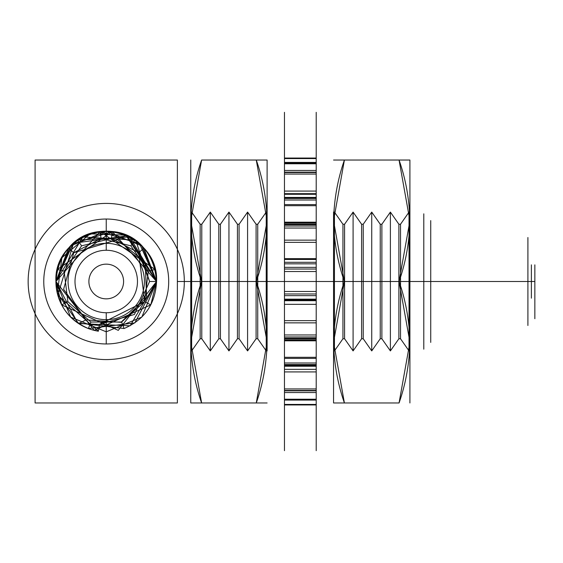 <?xml version="1.0" encoding="UTF-8"?>
<svg xmlns="http://www.w3.org/2000/svg" width="563" height="563" viewBox="0 0 563 563"><rect width="100%" height="100%" fill="white"/><g stroke="black" fill="none" stroke-linecap="round" stroke-linejoin="round"><path stroke-width="0.84" d="M35.089 160.033L177.38 160.033L35.089 160.033L35.089 402.967L177.38 402.967L35.089 402.967L35.089 160.033M125.76 235.13L90.115 233.828L61.881 257.727L57.327 293.379L78.574 323.528L86.062 319.883L120.961 322.31L146.619 297.355L145.148 262.309L117.54 239.648L125.76 235.13L156.514 281.507C159.083 236.974 96.21 213.145 68.587 248.156L55.92 281.5L70.657 245.918L106.238 231.175L141.82 245.918L156.549 281.5L130.109 325.801L78.574 323.528M177.38 281.5L177.38 213.827L177.38 349.173L177.38 281.5L430.73 281.5L430.73 342.403L430.73 220.597L430.73 325.484L430.73 281.5L423.791 281.5L423.791 213.827L423.791 349.173L423.791 281.5L177.38 281.5M534.85 281.5L534.85 318.721L534.85 281.5C534.85 223.771 534.85 339.229 534.85 281.5L527.911 281.5L534.85 281.5M527.911 281.5L527.911 237.516L527.911 325.484L527.911 281.5L430.73 281.5L527.911 281.5M531.381 281.5C531.381 223.771 531.381 339.229 531.381 281.5M86.062 319.883L63.577 289.305L73.781 252.759L117.54 239.648M98.363 331.206A50.325 50.325 0 0 1 59.762 262.203A50.325 50.325 0 0 1 135.887 240.837L149.596 281.5L138.688 252.752L111.46 238.466L81.607 245.834L64.147 271.127L57.398 269.466L55.927 281.507L70.657 317.082L106.238 331.825L141.82 317.082L156.563 281.5L141.82 317.082L106.238 331.825L70.657 317.082L55.92 281.507L70.657 245.918L106.238 231.175L141.82 245.918L156.556 281.493L141.82 245.918L106.238 231.175L70.657 245.918L55.913 281.5L70.657 317.082L106.238 331.825L141.82 317.082L156.549 281.493L141.82 317.082L106.238 331.825L70.657 317.082L55.913 281.5L70.657 245.918L106.238 231.175L141.82 245.918L156.563 281.5L141.82 245.918L106.238 231.175L70.657 245.918L55.927 281.507L70.657 317.082L106.238 331.825L141.82 317.082L156.556 281.493L118.279 330.361L61.698 304.872L55.913 281.5L70.657 245.918L106.238 231.175L141.82 245.918L156.556 281.493L141.82 245.918L106.238 231.175L70.657 245.918L55.92 281.507L61.698 304.872L67.856 301.648L64.147 271.127L67.856 301.648L61.698 304.872L118.279 330.361L156.563 281.5L141.82 317.082L106.238 331.825L70.657 317.082L55.913 281.5L70.657 245.918L106.238 231.175L141.82 245.918L156.556 281.5L141.82 245.918L106.238 231.175L70.657 245.918L55.913 281.5L70.657 245.918L106.238 231.175L141.82 245.918L156.549 281.507L141.82 245.918L106.238 231.175L70.657 245.918L55.92 281.5L70.657 317.082L106.238 331.825L141.82 317.082L156.556 281.5C155.472 303.914 144.642 319.587 124.071 328.532L77.652 322.916L55.927 281.493L70.657 317.082L106.238 331.825L141.82 317.082L156.563 281.5L141.82 317.082L106.238 331.825L70.657 317.082L55.913 281.5L70.657 245.918L106.238 231.175L141.82 245.918L156.556 281.5L141.82 245.918L106.238 231.175L70.657 245.918L55.913 281.5L70.657 317.082L106.238 331.825L141.82 317.082L156.563 281.5L141.82 317.082L106.238 331.825L70.657 317.082L55.92 281.5L70.657 245.918L106.238 231.175L141.82 245.918L156.556 281.5L141.82 245.918L106.238 231.175L70.657 245.918L55.913 281.5L70.657 245.918L106.238 231.175L141.82 245.918L156.556 281.5L141.82 245.918L106.238 231.175L70.657 245.918L55.92 281.507C57.004 303.914 67.834 319.587 88.398 328.532L90.868 322.029L67.856 301.648L90.868 322.029L88.398 328.532L134.824 322.916L156.556 281.5L141.82 317.082L106.238 331.825L70.657 317.082L55.913 281.5L70.657 245.918L106.238 231.175L141.82 245.918L156.563 281.5L141.82 245.918L106.238 231.175L70.657 245.918L55.92 281.5L77.652 322.916L124.071 328.532L121.608 322.029L90.868 322.029L121.608 322.029L124.071 328.532C144.642 319.587 155.472 303.914 156.556 281.5L141.82 317.082L106.238 331.825L70.657 317.082L55.927 281.493L70.657 245.918L106.238 231.175L141.82 245.918L156.549 281.507L141.82 245.918L106.238 231.175L70.657 245.918L55.927 281.493L70.657 317.082L106.238 331.825L141.82 317.082L156.549 281.507L141.82 317.082L106.238 331.825L70.657 317.082L55.927 281.493L70.657 245.918L106.238 231.175L141.82 245.918L156.549 281.507L141.82 245.918L106.238 231.175L70.657 245.918L55.927 281.493L70.657 317.082L106.238 331.825L141.82 317.082L156.549 281.507L141.82 317.082L106.238 331.825L70.657 317.082L55.927 281.493L70.657 245.918L106.238 231.175L141.82 245.918L156.549 281.507L141.82 245.918L106.238 231.175L70.657 245.918L55.927 281.493L70.657 317.082L106.238 331.825L141.82 317.082L156.549 281.507L150.771 304.872L94.197 330.361L55.913 281.5L70.657 245.918L106.238 231.175L141.82 245.918L156.556 281.5L141.82 245.918L106.238 231.175L70.657 245.918L55.927 281.493L94.197 330.361L150.771 304.872L144.614 301.641L121.608 322.029L144.614 301.641L150.771 304.872L156.556 281.5L141.82 317.082L106.238 331.825L70.657 317.082L55.92 281.5L70.657 245.918L106.238 231.175L141.82 245.918L156.556 281.507L141.82 245.918L106.238 231.175L70.657 245.918L55.913 281.5L70.657 317.082L106.238 331.825L141.82 317.082L156.556 281.5L141.82 317.082L106.238 331.825L70.657 317.082L55.92 281.493L70.657 245.918L106.238 231.175L141.82 245.918L156.549 281.507L141.82 245.918L106.238 231.175L70.657 245.918L55.92 281.5L70.657 317.082L106.238 331.825L141.82 317.082L156.556 281.507L141.82 317.082L106.238 331.825L70.657 317.082L55.927 281.493L70.657 317.082L106.238 331.825L141.82 317.082L156.549 281.507L141.82 317.082L106.238 331.825L70.657 317.082L55.92 281.5L100.172 231.548L155.064 269.466L156.556 281.5L141.82 245.918L106.238 231.175L70.657 245.918L55.92 281.5L70.657 245.918L106.238 231.175L141.82 245.918L156.556 281.507L155.064 269.466L148.315 271.127L144.614 301.641L148.315 271.127L155.064 269.466L100.172 231.548L55.927 281.493L70.657 317.082L106.238 331.825L141.82 317.082L156.556 281.5L141.82 317.082L106.238 331.825L70.657 317.082L55.92 281.493L70.657 245.918L106.238 231.175L141.82 245.918L156.549 281.507L141.82 245.918L106.238 231.175L70.657 245.918L55.92 281.5L70.657 317.082L106.238 331.825L141.82 317.082L156.556 281.507L141.82 317.082L106.238 331.825L70.657 317.082L55.927 281.493L70.657 245.918L106.238 231.175L141.82 245.918L156.542 281.507L141.82 245.918L106.238 231.175L70.657 245.918L55.92 281.493L70.657 317.082L106.238 331.825L141.82 317.082L156.549 281.507L141.82 245.918L106.238 231.175L70.657 245.918L55.927 281.493L82.852 236.939L134.803 240.112C148.857 250.324 156.106 264.124 156.556 281.507L141.82 317.082L106.238 331.825L70.657 317.082L55.934 281.5L70.657 317.082L106.238 331.825L141.82 317.082L156.542 281.507L141.82 317.082L106.238 331.825L70.657 317.082L55.92 281.493L70.657 317.082L106.238 331.825L141.82 317.082L156.556 281.507L141.82 317.082L106.238 331.825L70.657 317.082L55.927 281.493L70.657 245.918L106.238 231.175L141.82 245.918L156.542 281.507L141.82 245.918L106.238 231.175L70.657 245.918L55.92 281.493L70.657 317.082L106.238 331.825L141.82 317.082L156.549 281.507L141.82 245.918L106.238 231.175L70.657 245.918L55.927 281.493L70.657 245.918L106.238 231.175L141.82 245.918L156.542 281.5L141.82 317.082L106.238 331.825L70.657 317.082L55.934 281.5L70.657 317.082L106.238 331.825L141.82 317.082L156.542 281.507L141.82 245.918L106.238 231.175L70.657 245.918L55.934 281.5C58.116 253.716 72.859 237.072 100.179 231.576L139.61 243.835L156.549 281.507C156.106 264.124 148.857 250.324 134.803 240.112L130.855 245.834L134.803 240.112L82.852 236.946L55.934 281.5L70.657 317.082L106.238 331.825L141.82 317.082L156.556 281.507L141.82 317.082L106.238 331.825L70.657 317.082L55.927 281.493L70.657 245.918L106.238 231.175L141.82 245.918L156.549 281.507L139.61 243.835L100.179 231.576L101.016 238.473L130.855 245.834L148.315 271.127L130.855 245.834L101.016 238.473L73.781 252.759L68.587 248.149L73.781 252.759L101.016 238.473L100.179 231.576C72.859 237.072 58.116 253.716 55.934 281.5L70.657 245.918L106.238 231.175L141.82 245.918L156.542 281.507L141.82 317.082L106.238 331.825L70.657 317.082L55.927 281.493L70.657 317.082L106.238 331.825L141.82 317.082L156.549 281.507L141.82 245.918L106.238 231.175L70.657 245.918L55.927 281.493L70.657 245.918L106.238 231.175L141.82 245.918L156.542 281.5L141.82 317.082L106.238 331.825L70.657 317.082L55.934 281.5L70.657 317.082L106.238 331.825L141.82 317.082L156.542 281.507L141.82 245.918L106.238 231.175L70.657 245.918L55.934 281.5L70.657 245.918L106.238 231.175L141.82 245.918L156.514 281.507M55.934 281.5L70.657 317.082L106.238 331.825L141.82 317.082L156.542 281.5L141.82 317.082L106.238 331.825L70.657 317.082L55.934 281.5L70.657 317.082L106.238 331.825L141.82 317.082L156.542 281.5L141.82 317.082L106.238 331.825L70.657 317.082L55.913 281.5L70.657 245.918L106.238 231.175L141.82 245.918L156.556 281.5L112.304 231.548L57.398 269.466L112.304 231.548L156.563 281.5L129.624 236.939L77.659 240.112C63.619 250.324 56.37 264.124 55.92 281.507L70.657 245.918L106.238 231.175L141.82 245.918L156.556 281.493L141.82 245.918L106.238 231.175L70.657 245.918L55.92 281.507C56.37 264.124 63.619 250.324 77.659 240.112L129.624 236.946L156.556 281.5L141.82 245.918L106.238 231.175L70.657 245.918L55.92 281.507L70.657 245.918L106.238 231.175L141.82 245.918L156.549 281.493L141.82 317.082L106.238 331.825L70.657 317.082L55.927 281.507L70.657 317.082L106.238 331.825L141.82 317.082L156.556 281.493L141.82 245.918L106.238 231.175L70.657 245.918L55.92 281.507L70.657 245.918L106.238 231.175L141.82 245.918L156.556 281.493L141.82 317.082L106.238 331.825L70.657 317.082L55.92 281.507L70.657 317.082L106.238 331.825L141.82 317.082L156.556 281.5L141.82 317.082L106.238 331.825L70.657 317.082L55.927 281.507L70.657 317.082L106.238 331.825L141.82 317.082L156.549 281.493L141.82 245.918L106.238 231.175L70.657 245.918L55.927 281.507L57.398 269.466L64.147 271.127L81.607 245.834L77.659 240.112L81.607 245.834L111.46 238.466L112.297 231.569L72.866 243.835L55.927 281.507L70.657 317.082L106.238 331.825L141.82 317.082L156.542 281.5L141.82 317.082L106.238 331.825L70.657 317.082L55.913 281.5L70.657 317.082L106.238 331.825L141.82 317.082L156.556 281.493L141.82 317.082L106.238 331.825L70.657 317.082L55.92 281.507L70.657 245.918L106.238 231.175L141.82 245.918L156.556 281.493L141.82 245.918L106.238 231.175L70.657 245.918L55.92 281.507L70.657 317.082L106.238 331.825L141.82 317.082L156.556 281.493L141.82 317.082L106.238 331.825L70.657 317.082L55.92 281.507L70.657 245.918L106.238 231.175L141.82 245.918L156.556 281.493L141.82 245.918L106.238 231.175L70.657 245.918L55.92 281.507L70.657 317.082L106.238 331.825L141.82 317.082L156.556 281.493L141.82 317.082L106.238 331.825L70.657 317.082L55.92 281.507L70.657 245.918L106.238 231.175L141.82 245.918L156.556 281.493C154.361 253.716 139.61 237.079 112.297 231.569C139.61 237.079 154.361 253.723 156.556 281.493L143.889 248.149C116.252 213.145 53.422 236.988 55.934 281.5L70.657 245.918L106.238 231.175L141.82 245.918L156.542 281.5C156.155 264.652 149.265 251.098 135.866 240.844L149.582 281.5L156.542 281.5L141.82 245.918L106.238 231.175L70.657 245.918L55.927 281.5L70.657 245.918L106.238 231.175L141.82 245.918L156.549 281.493L141.82 317.082L106.238 331.825L70.657 317.082L55.934 281.5L70.657 317.082L106.238 331.825L141.82 317.082L156.542 281.5L141.82 245.918L106.238 231.175L70.657 245.918L55.927 281.507L72.866 243.835L112.297 231.569L111.46 238.466L138.688 252.752L143.889 248.149L156.549 281.493L141.82 317.082L106.238 331.825L70.657 317.082L55.927 281.5L70.657 317.082L106.238 331.825L141.82 317.082L156.549 281.493L141.82 317.082L106.238 331.825L70.657 317.082L55.934 281.5L70.657 317.082L106.238 331.825L141.82 317.082L156.542 281.5L141.82 245.918L106.238 231.175L70.657 245.918L55.934 281.5L70.657 317.082L106.238 331.825L141.82 317.082L156.542 281.5L141.82 317.082L106.238 331.825L70.657 317.082L55.92 281.507L70.657 245.918L106.238 231.175L141.82 245.918L156.542 281.5L141.82 317.082L106.238 331.825L70.657 317.082L55.927 281.507L70.657 317.082L106.238 331.825L141.82 317.082L156.549 281.493L141.82 245.918L106.238 231.175L70.657 245.918L55.927 281.5C53.436 236.981 116.245 213.152 143.889 248.142L138.688 252.752L144.684 301.592L99.454 324.323L98.363 331.192L57.806 295.16L73.556 243.237L127.308 235.798L156.549 281.5L141.82 317.082L106.238 331.825L70.657 317.082L55.927 281.5L70.657 245.918L106.238 231.175L141.82 245.918L156.563 281.5L141.82 245.918L106.238 231.175L70.657 245.918L55.934 281.5L70.657 317.082L106.238 331.825L141.82 317.082L156.542 281.5L141.82 317.082L106.238 331.825L70.657 317.082L55.913 281.5L70.657 245.918L106.238 231.175L141.82 245.918L156.549 281.5L141.82 245.918L106.238 231.175L70.657 245.918L55.927 281.5L70.657 317.082L106.238 331.825L141.82 317.082L156.542 281.5L141.82 317.082L106.238 331.825L70.657 317.082L55.913 281.5L70.657 317.082L106.238 331.825L141.82 317.082L156.556 281.493L141.82 317.082L106.238 331.825L70.657 317.082L55.92 281.507L70.657 317.082L106.238 331.825L141.82 317.082L156.563 281.5L141.82 317.082L106.238 331.825L70.657 317.082L55.913 281.5L70.657 245.918L106.238 231.175L141.82 245.918L156.556 281.5L141.82 245.918L106.238 231.175L70.657 245.918L55.913 281.5L70.657 317.082L106.238 331.825L141.82 317.082L156.556 281.5L141.82 317.082L106.238 331.825L70.657 317.082L55.92 281.507L70.657 245.918L106.238 231.175L141.82 245.918L156.556 281.493L141.82 245.918L106.238 231.175L70.657 245.918L55.913 281.5L70.657 317.082L106.238 331.825L141.82 317.082L156.556 281.5L134.824 322.916L88.398 328.532C67.834 319.587 57.004 303.914 55.92 281.5L70.657 317.082L106.238 331.825L141.82 317.082L156.542 281.5L141.82 245.918L106.238 231.175L70.657 245.918L55.934 281.5L68.587 248.149C96.238 213.145 159.04 236.981 156.556 281.5L141.82 317.082L106.238 331.825L70.657 317.082L55.92 281.5M149.596 281.5L134.402 314.492L99.454 324.323M28.15 281.5A78.088 78.088 0 0 0 145.282 349.123A78.088 78.088 0 0 0 145.282 213.877A78.088 78.088 0 0 0 28.15 281.5A78.088 78.088 0 0 0 145.282 349.123A78.088 78.088 0 0 0 145.282 213.877A78.088 78.088 0 0 0 28.15 281.5M106.238 219.028A62.472 62.472 0 0 1 160.335 312.732A62.472 62.472 0 0 1 52.134 312.732A62.472 62.472 0 0 1 106.238 219.028L106.238 243.322A38.178 38.178 0 0 1 139.3 300.586A38.178 38.178 0 0 1 73.176 300.586A38.178 38.178 0 0 1 106.238 243.322L106.238 250.268A31.232 31.232 0 0 0 79.186 297.116A31.232 31.232 0 0 0 133.29 297.116A31.232 31.232 0 0 0 106.238 250.268M106.238 343.972L106.238 319.678A38.178 38.178 0 0 1 73.176 262.414A38.178 38.178 0 0 1 139.3 262.414A38.178 38.178 0 0 1 106.238 319.678L106.238 312.732M123.593 281.5A17.354 17.354 0 0 0 97.561 266.475A17.354 17.354 0 0 0 97.561 296.525A17.354 17.354 0 0 0 123.593 281.5A17.354 17.354 0 0 0 97.561 266.475A17.354 17.354 0 0 0 97.561 296.525A17.354 17.354 0 0 0 123.593 281.5M177.38 160.033L177.38 402.967L177.38 160.033M284.47 295.645L316.209 295.645L316.209 291.479L284.47 291.479L284.47 300.023L316.209 300.023L316.209 336.977L316.209 320.643L284.47 320.643L284.47 336.977L316.209 336.977M316.209 271.521L316.209 267.355L284.47 267.355L284.47 271.521L316.209 271.521L316.209 281.5L316.209 112.326L316.209 450.674L316.209 281.5L284.47 281.5L284.47 112.326L284.47 450.674L284.47 281.5L284.47 293.97L316.209 293.97L316.209 299.171L284.47 299.171L284.47 293.97M316.209 362.994L284.47 362.994L284.47 339.003L316.209 339.003L316.209 390.842L316.209 357.308L284.47 357.308L284.47 388.934L316.209 388.934M316.209 399.216L284.47 399.216L284.47 364.557L316.209 364.557L316.209 406L316.209 365.014L284.47 365.014L284.47 399.857L316.209 399.857M316.209 390.476L284.47 390.476L284.47 358.392L316.209 358.392L316.209 392.559L316.209 340.819L284.47 340.819L284.47 365.57L316.209 365.57M316.209 340.108L284.47 340.108L284.47 322.852L316.209 322.852L316.209 340.108L316.209 299.171M316.209 226.023L316.209 242.357L284.47 242.357L284.47 226.023L316.209 226.023L316.209 228.036L284.47 228.036L284.47 226.023M316.209 200.006L284.47 200.006L284.47 223.997L316.209 223.997L316.209 172.158L316.209 205.692L284.47 205.692L284.47 174.066L316.209 174.066M316.209 163.784L284.47 163.784L284.47 198.443L316.209 198.443L316.209 157L316.209 197.986L284.47 197.986L284.47 163.143L316.209 163.143M316.209 172.524L284.47 172.524L284.47 204.608L316.209 204.608L316.209 170.441L316.209 222.181L284.47 222.181L284.47 197.43L316.209 197.43M316.209 222.892L284.47 222.892L284.47 240.148L316.209 240.148L316.209 269.03L284.47 269.03L284.47 263.829L316.209 263.829M316.209 281.5L284.47 281.5L316.209 281.5L316.209 293.97M284.47 222.892L284.47 259.466L316.209 259.466M284.47 258.656L316.209 258.656M284.47 224.728L316.209 224.728M284.47 172.524L284.47 194.284L316.209 194.284M284.47 191.082L316.209 191.082M284.47 170.441L316.209 170.441M284.47 163.784L284.47 157L284.47 162.411L316.209 162.411M284.47 158.041L316.209 158.041M284.47 158.569L316.209 158.569M284.47 200.006L284.47 172.158L316.209 172.158M284.47 193.658L316.209 193.658M284.47 267.355L284.47 262.295L316.209 262.295L316.209 228.036M284.47 340.108L284.47 304.344L316.209 304.344M284.47 338.272L316.209 338.272M284.47 390.476L284.47 371.918L316.209 371.918M284.47 392.559L316.209 392.559M284.47 399.216L284.47 406L284.47 404.959L316.209 404.959M284.47 404.431L316.209 404.431M284.47 400.075L316.209 400.075M284.47 362.994L284.47 390.842L316.209 390.842M284.47 369.342L316.209 369.342M284.47 366.231L316.209 366.231M284.47 300.023L284.47 334.964L316.209 334.964M284.47 300.705L316.209 300.705M316.209 295.645L316.209 300.023M316.209 267.355L316.209 262.295M284.47 291.479L284.47 269.03M284.47 240.148L284.47 222.181M284.47 204.608L284.47 197.986M284.47 198.443L284.47 205.692M284.47 223.997L284.47 242.357M284.47 271.521L284.47 281.5M284.47 322.852L284.47 340.819M284.47 358.392L284.47 365.014M284.47 364.557L284.47 357.308M284.47 339.003L284.47 320.643M316.209 291.479L316.209 269.03M284.47 259.466L284.47 263.829M316.209 240.148L316.209 222.181M284.47 194.284L284.47 197.43M316.209 204.608L316.209 197.986M284.47 162.411L284.47 163.143M316.209 198.443L316.209 205.692M284.47 172.158L284.47 174.066M316.209 223.997L316.209 242.357M284.47 262.295L284.47 228.036M284.47 304.344L284.47 299.171M316.209 322.852L316.209 340.819M284.47 371.918L284.47 365.57M316.209 358.392L316.209 365.014M284.47 404.959L284.47 399.857M316.209 364.557L316.209 357.308M284.47 390.842L284.47 388.934M316.209 339.003L316.209 320.643M284.47 334.964L284.47 336.977M409.913 350.911L409.913 212.089L409.913 350.911L409.47 350.285L409.027 350.911L409.027 212.089L409.027 350.911L400.525 338.764L398.885 338.764L390.384 350.911L390.384 212.089L390.384 350.911L381.876 338.764L380.236 338.764L371.735 350.911L371.735 212.089L371.735 350.911L363.226 338.764L361.594 338.764L353.085 350.911L353.085 212.089L353.085 350.911L344.584 338.764L342.944 338.764L334.443 350.911L334.443 212.089L334.443 350.911L333.556 350.911M333.556 212.089L333.556 350.911L333.556 212.089L334.443 212.089L342.944 224.236L342.944 338.764L342.944 224.236L344.584 224.236L353.085 212.089L361.594 224.236L363.226 224.236L363.226 338.764L363.226 224.236L371.735 212.089L380.236 224.236L381.876 224.236L381.876 338.764L381.876 224.236L390.384 212.089L398.885 224.236L400.525 224.236L400.525 338.764L400.525 224.236L409.027 212.089L409.47 212.715L409.47 350.285L409.47 212.715L409.913 212.089M344.408 160.033C337.687 179.196 334.07 199.443 333.556 220.766L344.408 160.033L333.556 160.033L399.061 160.033C405.782 179.196 409.392 199.443 409.913 220.766L399.061 281.5L344.408 281.5C337.687 262.337 334.07 242.09 333.556 220.766L344.408 281.5C337.687 300.663 334.07 320.91 333.556 342.234L344.408 281.5L399.061 281.5C405.782 300.663 409.392 320.91 409.913 342.234L399.061 402.967L344.408 402.967C337.687 383.804 334.07 363.557 333.556 342.234L344.408 402.967L333.556 402.967L399.061 402.967C405.782 383.804 409.392 363.557 409.913 342.234L399.061 281.5C405.782 262.337 409.392 242.09 409.913 220.766L399.061 160.033L344.408 160.033M409.913 160.033L399.061 160.033L409.913 160.033L409.913 402.967L409.913 160.033M344.584 338.764L344.584 224.236L344.584 338.764M361.594 338.764L361.594 224.236L361.594 338.764M380.236 338.764L380.236 224.236L380.236 338.764M398.885 338.764L398.885 224.236L398.885 338.764M333.556 220.766L333.556 402.967L333.556 220.766M190.766 212.089L190.766 350.911L190.766 212.089L191.209 212.715L191.645 212.089L191.645 350.911L191.645 212.089L200.154 224.236L201.786 224.236L210.295 212.089L210.295 350.911L210.295 212.089L218.803 224.236L220.436 224.236L228.944 212.089L228.944 350.911L228.944 212.089L237.445 224.236L239.085 224.236L247.586 212.089L247.586 350.911L247.586 212.089L256.095 224.236L257.734 224.236L266.236 212.089L266.236 350.911L266.236 212.089L267.115 212.089M267.115 350.911L267.115 212.089L267.115 350.911L266.236 350.911L257.734 338.764L257.734 224.236L257.734 338.764L256.095 338.764L247.586 350.911L239.085 338.764L237.445 338.764L237.445 224.236L237.445 338.764L228.944 350.911L220.436 338.764L218.803 338.764L218.803 224.236L218.803 338.764L210.295 350.911L201.786 338.764L200.154 338.764L200.154 224.236L200.154 338.764L191.645 350.911L191.209 350.285L191.209 212.715L191.209 350.285L190.766 350.911M256.271 402.967C262.984 383.804 266.602 363.557 267.115 342.234L256.271 402.967L267.115 402.967L201.617 402.967C194.897 383.804 191.279 363.557 190.766 342.234L201.617 281.5L256.271 281.5C262.984 300.663 266.602 320.91 267.115 342.234L256.271 281.5C262.984 262.337 266.602 242.09 267.115 220.766L256.271 281.5L201.617 281.5C194.897 262.337 191.279 242.09 190.766 220.766L201.617 160.033L256.271 160.033C262.984 179.196 266.602 199.443 267.115 220.766L256.271 160.033L267.115 160.033L201.617 160.033C194.897 179.196 191.279 199.443 190.766 220.766L201.617 281.5C194.897 300.663 191.279 320.91 190.766 342.234L201.617 402.967L256.271 402.967M190.766 402.967L201.617 402.967L190.766 402.967L190.766 160.033L190.766 402.967M256.095 224.236L256.095 338.764L256.095 224.236M239.085 224.236L239.085 338.764L239.085 224.236M220.436 224.236L220.436 338.764L220.436 224.236M201.786 224.236L201.786 338.764L201.786 224.236M267.115 342.234L267.115 160.033L267.115 342.234"/></g></svg>
